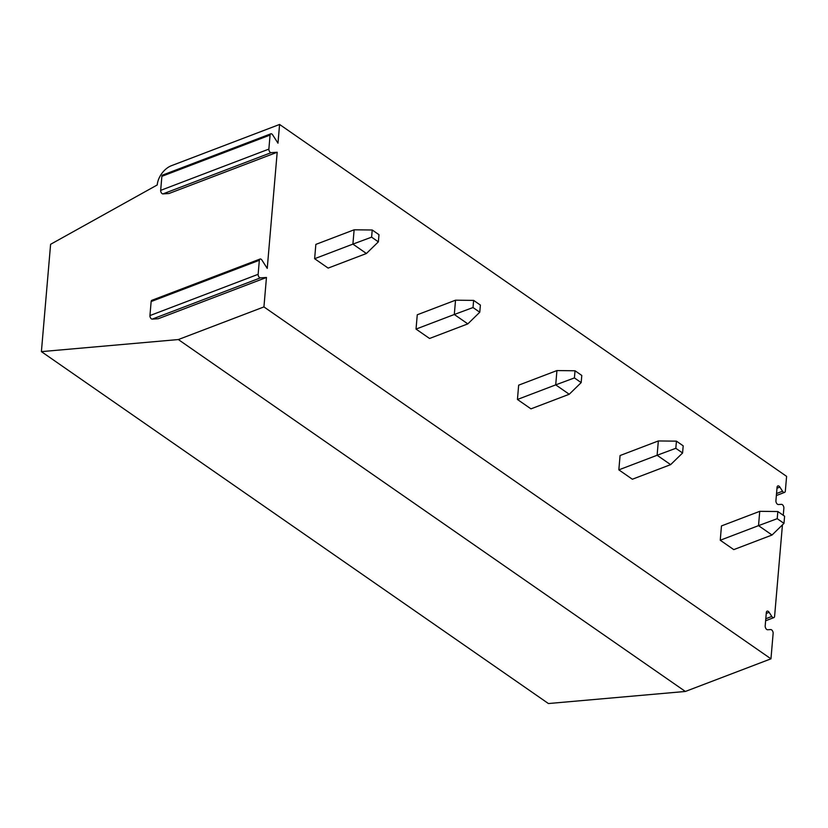 <?xml version="1.0" encoding="UTF-8"?>
<svg xmlns="http://www.w3.org/2000/svg" width="828" height="828" viewBox="0 0 828 828"><rect width="100%" height="100%" fill="white"/><g stroke="black" fill="none" stroke-linecap="round" stroke-linejoin="round"><path stroke-width="1.24" d="M783.267 515.295L783.868 508.185A2.743 1.573 -110.9 0 0 781.404 504.345L778.382 504.542A2.743 1.573 -110.9 0 1 775.919 500.702L777.068 487.288A2.743 1.573 -110.9 0 1 777.844 485.943A2.743 1.573 -110.9 0 1 779.883 487.102L782.532 491.242A2.743 1.573 -110.9 0 0 784.561 492.401A2.743 1.573 -110.9 0 0 785.337 491.056L786.6 476.369L279.585 124.459L171.375 165.714A16.891 10.588 -55.2 0 0 157.227 184.965L50.601 244.301L41.4 351.631L548.415 703.541L685.367 691.463L770.961 658.829L773.135 633.399A2.743 1.573 -110.9 0 0 770.671 629.559L767.649 629.756A2.743 1.573 -110.9 0 1 765.186 625.916L766.335 612.503A2.743 1.573 -110.9 0 1 767.111 611.157A2.743 1.573 -110.9 0 1 769.14 612.316L771.799 616.456L765.796 618.744M771.799 616.456A2.743 1.573 -110.9 0 0 773.828 617.626A2.743 1.573 -110.9 0 0 774.604 616.28L782.439 524.88M41.4 351.631L178.341 339.552L263.935 306.919L770.961 658.829M263.935 306.919L266.461 277.473L260.416 277.866A2.536 1.459 -110.9 0 1 258.139 274.316L259.34 260.282A2.536 1.459 -110.9 0 1 260.064 259.04A2.536 1.459 -110.9 0 1 261.938 260.116L267.237 268.396L277.194 152.248L271.149 152.652A2.536 1.459 -110.9 0 1 268.872 149.102L270.073 135.067A2.536 1.459 -110.9 0 1 270.797 133.826A2.536 1.459 -110.9 0 1 272.671 134.902L277.98 143.182L279.585 124.459M354.125 229.801L315.851 244.395L314.63 258.709L328.147 268.096L366.421 253.503L378.365 241.848L378.986 234.697L372.227 229.998L354.125 229.801L352.904 244.115L314.63 258.709M455.535 300.191L417.26 314.785L416.029 329.089L429.556 338.476L467.83 323.883L479.774 312.228L480.385 305.077L473.626 300.388L455.535 300.191L454.303 314.495L416.029 329.089M556.933 370.571L518.659 385.165L517.438 399.469L530.955 408.856L569.229 394.263L581.173 382.608L581.794 375.457L575.025 370.768L556.933 370.571L555.712 384.875L517.438 399.469M658.343 440.951L620.068 455.545L618.837 469.859L632.364 479.236L670.639 464.643L682.582 452.999L683.193 445.837L676.435 441.148L658.343 440.951L657.111 455.265L618.837 469.859M759.742 511.331L721.467 525.925L720.246 540.239L733.763 549.616L772.038 535.023L783.981 523.379L784.602 516.217L777.834 511.528L759.742 511.331L758.52 525.645L720.246 540.239M178.341 339.552L685.367 691.463M277.194 152.248L168.995 193.504L162.94 193.907A2.536 1.459 -110.9 0 1 160.673 190.357L161.874 176.323A2.536 1.459 -110.9 0 1 162.588 175.081L270.797 133.826M266.461 277.473L158.262 318.728L152.207 319.122A2.536 1.459 -110.9 0 1 149.94 315.571L151.141 301.547A2.536 1.459 -110.9 0 1 151.855 300.305L260.064 259.04M366.421 253.503L352.904 244.115L371.606 237.16L372.227 229.998M371.606 237.16L378.365 241.848M467.83 323.883L454.303 314.495L473.016 307.54L473.626 300.388M473.016 307.54L479.774 312.228M569.229 394.263L555.712 384.875L574.415 377.92L575.025 370.768M574.415 377.92L581.173 382.608M670.639 464.643L657.111 455.265L675.824 448.3L676.435 441.148M675.824 448.3L682.582 452.999M772.038 535.023L758.52 525.645L777.223 518.68L777.834 511.528M777.223 518.68L783.981 523.379M769.14 612.316L766.252 613.424M270.073 135.067L161.874 176.323M268.872 149.102L160.673 190.357M271.149 152.652L162.94 193.907M259.34 260.282L151.141 301.547M258.139 274.316L149.94 315.571M260.416 277.866L152.207 319.122M782.532 491.242L776.529 493.529M779.883 487.102L776.995 488.199M773.828 617.626L765.631 620.752M784.561 492.401L776.364 495.527"/></g></svg>
